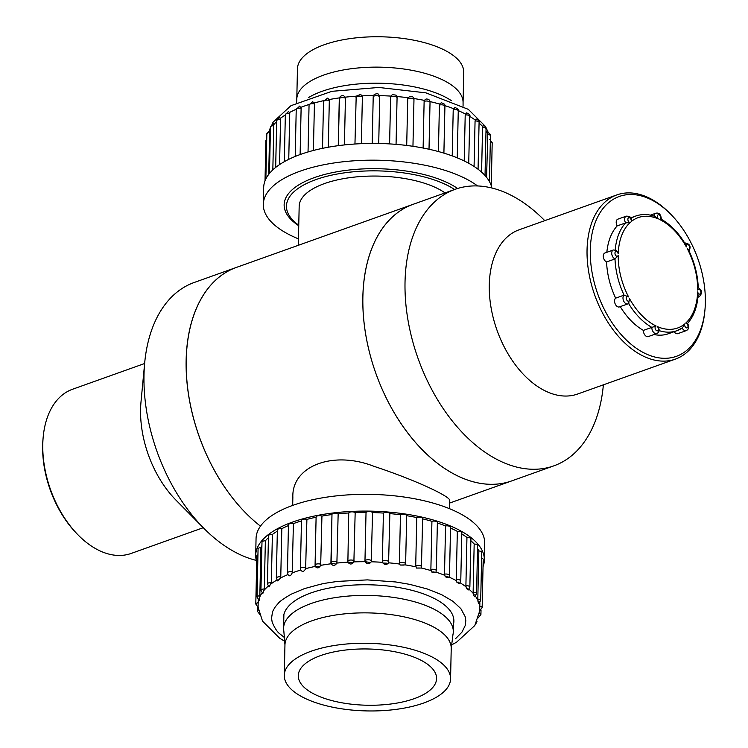 <?xml version="1.0" encoding="UTF-8"?>
<svg xmlns="http://www.w3.org/2000/svg" width="748" height="748" viewBox="0 0 748 748"><rect width="100%" height="100%" fill="white"/><g stroke="black" fill="none" stroke-linecap="round" stroke-linejoin="round"><path stroke-width="1.12" d="M256.302 560.392A146.814 91.789 -109.6 0 1 203.793 528.256A146.814 91.789 -109.6 0 1 186.72 508.144A146.814 91.789 -109.6 0 1 144.701 362.733A146.814 91.789 -109.6 0 1 194.134 282.51L236.284 267.457A146.814 91.789 70.4 0 0 186.14 360.012A146.814 91.789 70.4 0 0 260.435 526.106A146.814 91.789 -109.6 0 1 228.869 493.091A146.814 91.789 -109.6 0 1 236.284 267.457L412.98 204.363A146.814 91.789 70.4 0 0 375.907 373.495A146.814 91.789 70.4 0 0 511.716 480.899L553.866 465.845A146.814 91.789 70.4 0 0 603.299 385.613L603.374 384.837M544.75 220.651L544.207 220.09A146.814 91.789 70.4 0 0 507.312 193.442A146.814 91.789 70.4 0 0 455.139 189.309A146.814 91.789 70.4 0 0 418.057 358.442A146.814 91.789 70.4 0 0 553.866 465.845M616.82 194.919L519.028 229.832A87.17 54.501 70.4 0 0 497.018 330.251A87.17 54.501 70.4 0 0 577.652 394.018L675.444 359.105A87.17 54.501 -109.6 0 1 615.744 333.197A87.17 54.501 -109.6 0 1 587.049 249.954A87.17 54.501 -109.6 0 1 616.82 194.919A87.17 54.501 -109.6 0 1 647.805 197.369A87.17 54.501 -109.6 0 1 669.703 213.189L670.769 214.265A84.879 53.061 70.4 0 0 649.442 198.856A84.879 53.061 70.4 0 0 590.368 247.635A84.879 53.061 70.4 0 0 642.579 352.14A84.879 53.061 70.4 0 0 704.943 309.962A84.879 53.061 70.4 0 0 670.769 214.265M704.943 309.962L704.794 311.467A87.17 54.501 -109.6 0 1 675.444 359.105M203.793 528.256L176.089 500.244A87.17 54.501 -109.6 0 1 165.944 488.304A87.17 54.501 -109.6 0 1 140.998 401.966L144.701 362.733M144.626 363.509L72.556 389.25A87.17 54.501 70.4 0 0 53.314 405.126A87.17 54.501 70.4 0 0 43.206 436.879A87.17 54.501 70.4 0 0 68.152 523.217A87.17 54.501 70.4 0 0 78.297 535.157A87.17 54.501 70.4 0 0 131.181 553.436L203.25 527.705M78.297 535.157L77.231 534.081A84.879 53.061 -109.6 0 1 67.357 522.45A84.879 53.061 -109.6 0 1 43.057 438.393L43.206 436.879M455.139 189.309L412.98 204.363A146.814 91.789 70.4 0 0 362.845 296.928A146.814 91.789 70.4 0 0 411.12 437.206A146.814 91.789 70.4 0 0 511.716 480.899L449.679 503.049M292.861 497.28C291.57 466.35 332.654 450.006 374.243 466.425C414.018 479.496 451.465 496.775 449.726 500.683L449.548 508.734M454.606 189.506A91.228 37.101 -178.8 0 0 367.446 170.937A91.228 37.101 -178.8 0 0 295.582 222.736A91.228 37.101 -178.8 0 0 298.761 225.223M445.041 192.919A78.456 31.902 -178.8 0 0 357.17 176.818A78.456 31.902 -178.8 0 0 299.172 206.298L298.321 245.307M325.184 698.613A69.162 28.125 -178.8 0 0 397.656 702.961A69.162 28.125 -178.8 0 0 436.57 678.604A69.162 28.125 -178.8 0 0 368.035 648.984A69.162 28.125 -178.8 0 0 298.284 675.603A69.162 28.125 -178.8 0 0 325.184 698.613M316.638 702.97A83.159 33.819 -178.8 0 0 403.77 708.188A83.159 33.819 -178.8 0 0 450.567 678.913A83.159 33.819 -178.8 0 0 368.156 643.299A83.159 33.819 -178.8 0 0 284.287 675.304A83.159 33.819 -178.8 0 0 316.638 702.97M452.942 634.697A84.879 34.52 -178.8 0 0 453.307 631.808A84.879 34.52 -178.8 0 0 369.194 595.455A84.879 34.52 -178.8 0 0 283.595 628.124A84.879 34.52 -178.8 0 0 283.829 631.032L284.951 644.926L284.287 675.304M256.704 561.767A114.351 46.507 1.2 0 1 255.694 555.138L256.059 538.373A114.351 46.507 1.2 0 1 421.61 500.197A114.351 46.507 1.2 0 1 484.713 543.338L484.349 560.102A114.351 46.507 1.2 0 1 483.04 566.685M255.694 555.138A114.351 46.507 1.2 0 1 421.246 516.962A114.351 46.507 1.2 0 1 484.349 560.102M422.629 518.86A110.91 45.104 1.2 0 1 431.923 521.309A3.441 1.403 1.2 0 1 435.514 521.263A3.441 1.403 1.2 0 1 437.374 522.553L436.327 570.743A3.441 1.403 1.2 0 1 436.178 571.135M437.365 522.992A110.91 45.104 1.2 0 1 445.556 525.956A3.441 1.403 1.2 0 1 450.539 527.312L449.501 575.502A3.441 1.403 1.2 0 1 449.146 576.091M450.53 528.051A110.91 45.104 1.2 0 1 457.327 531.379A3.441 1.403 1.2 0 1 461.815 532.81L460.768 581A3.441 1.403 1.2 0 0 456.28 579.569L457.327 531.379M461.787 533.95A110.91 45.104 1.2 0 1 466.948 537.457A3.441 1.403 1.2 0 1 470.913 538.925L469.866 587.115A3.441 1.403 1.2 0 0 465.901 585.647L466.948 537.457M470.875 540.682A110.91 45.104 1.2 0 1 474.176 544.03A3.441 1.403 1.2 0 1 477.607 545.498L476.56 593.688A3.441 1.403 1.2 0 0 473.138 592.22L474.176 544.03M477.542 548.527A110.91 45.104 1.2 0 1 478.851 550.93A3.441 1.403 1.2 0 1 481.74 552.379L480.693 600.569A3.441 1.403 1.2 0 0 477.804 599.12L478.851 550.93M481.609 558.167A3.441 1.403 1.2 0 1 483.199 559.382L482.151 607.572A3.441 1.403 1.2 0 0 479.795 606.189L479.87 602.729M284.932 641.401L279.677 638.24L262.511 621.12L258.144 607.385L255.788 604.038L256.835 555.858A3.441 1.403 1.2 0 1 257.948 554.857M259.182 600.345L257.031 597.072L258.069 548.892A3.441 1.403 1.2 0 1 260.912 547.573A110.91 45.104 1.2 0 1 261.903 545.619M265.362 540.813L264.315 588.994L262.847 593.482L260.94 590.322L261.987 542.132A3.441 1.403 1.2 0 1 265.362 540.813A110.91 45.104 1.2 0 1 268.429 537.7M272.384 534.455L271.337 582.645L269.046 586.946L267.419 583.954L268.467 535.764A3.441 1.403 1.2 0 1 272.384 534.455A110.91 45.104 1.2 0 1 277.34 531.164M281.809 528.677L280.771 576.867L280.622 577.98L277.62 580.887L276.321 578.111L277.368 529.921A3.441 1.403 1.2 0 1 281.809 528.677A110.91 45.104 1.2 0 1 288.447 525.582M288.354 575.39L287.419 572.959L288.466 524.769A3.441 1.403 1.2 0 1 293.412 523.609A110.91 45.104 1.2 0 1 301.472 520.917M300.603 569.05A3.441 1.403 1.2 0 1 300.434 568.611L301.481 520.421A3.441 1.403 1.2 0 1 303.351 519.224A3.441 1.403 1.2 0 1 306.895 519.383A110.91 45.104 1.2 0 1 316.105 517.214M316.152 517.205A3.441 1.403 1.2 0 1 316.105 516.98A3.441 1.403 1.2 0 1 318.218 515.746A3.441 1.403 1.2 0 1 321.939 516.092A110.91 45.104 1.2 0 1 331.972 514.549L331.972 514.549A3.441 1.403 1.2 0 1 334.337 513.268A3.441 1.403 1.2 0 1 338.161 513.829A110.91 45.104 1.2 0 1 348.736 512.96A3.441 1.403 1.2 0 1 351.569 511.847A3.441 1.403 1.2 0 1 355.169 512.642A110.91 45.104 1.2 0 1 366.024 512.464A3.441 1.403 1.2 0 1 369.269 511.557A3.441 1.403 1.2 0 1 372.541 512.558A110.91 45.104 1.2 0 1 383.406 513.072A3.441 1.403 1.2 0 1 386.978 512.399A3.441 1.403 1.2 0 1 389.858 513.586A110.91 45.104 1.2 0 1 400.461 514.792A3.441 1.403 1.2 0 1 404.275 514.353A3.441 1.403 1.2 0 1 406.678 515.699A110.91 45.104 1.2 0 1 416.767 517.551A3.441 1.403 1.2 0 1 420.526 517.326A3.441 1.403 1.2 0 1 422.629 518.663A3.441 1.403 1.2 0 1 422.601 518.85M453.466 624.374A85.225 34.66 -178.8 0 0 453.877 621.279A85.225 34.66 -178.8 0 0 406.856 589.125A85.225 34.66 -178.8 0 0 283.473 617.577A85.225 34.66 -178.8 0 0 283.754 620.7M444.508 574.146L445.256 576.792L448.538 577.802L449.501 575.502A3.441 1.403 1.2 0 0 444.508 574.146L445.556 525.956M431.923 521.309L430.876 569.499A3.441 1.403 1.2 0 1 434.466 569.452A3.441 1.403 1.2 0 1 436.327 570.743L435.794 572.51L431.69 572.014L430.876 569.499M431.026 570.593A110.91 45.104 1.2 0 0 421.348 568.041L421.554 567.04L421.348 568.041L416.524 568.069L415.72 565.74A3.441 1.403 1.2 0 1 419.488 565.516A3.441 1.403 1.2 0 1 421.582 566.853L421.582 566.853A3.441 1.403 1.2 0 1 421.554 567.04M416.767 517.551L415.72 565.74M406.678 515.699L405.631 563.889L405.407 564.908L400.124 565.049L399.413 562.973A3.441 1.403 1.2 0 1 403.237 562.543A3.441 1.403 1.2 0 1 405.631 563.889M400.461 514.792L399.413 562.973M389.858 513.586L388.577 562.805C386.492 565.264 384.481 565.105 382.546 562.328L382.359 561.262A3.441 1.403 1.2 0 1 385.94 560.589A3.441 1.403 1.2 0 1 388.81 561.776M383.406 513.072L382.359 561.262M372.541 512.558L371.26 561.795C369.175 564.385 367.146 564.347 365.164 561.701L364.977 560.654A3.441 1.403 1.2 0 1 368.222 559.747A3.441 1.403 1.2 0 1 371.494 560.748M366.024 512.464L364.977 560.654M355.169 512.642L353.888 561.888C351.859 564.6 349.849 564.703 347.876 562.178L347.689 561.15A3.441 1.403 1.2 0 1 350.522 560.037A3.441 1.403 1.2 0 1 354.122 560.832M348.736 512.96L347.876 562.178A110.91 45.104 1.2 0 0 336.89 563.085L338.161 513.829M336.89 563.085C334.954 565.927 333.019 566.152 331.102 563.768L331.972 514.549L330.925 562.739A3.441 1.403 1.2 0 1 333.29 561.458A3.441 1.403 1.2 0 1 337.114 562.019M321.939 516.092L320.677 565.366A110.91 45.104 1.2 0 1 331.102 563.768L330.925 562.739M319.723 566.47C316.984 566.797 315.432 566.404 315.076 565.301A3.441 1.403 1.2 0 1 315.058 565.17A3.441 1.403 1.2 0 1 317.171 563.936A3.441 1.403 1.2 0 1 320.892 564.282M320.677 565.366C318.882 568.33 317.068 568.676 315.263 566.404L315.076 565.301M306.895 519.383L305.651 568.667A110.91 45.104 1.2 0 1 315.263 566.404L315.104 565.395M305.651 568.667C304.043 571.734 302.407 572.201 300.743 570.051L300.434 568.611A3.441 1.403 1.2 0 1 302.304 567.414A3.441 1.403 1.2 0 1 305.848 567.573M293.412 523.609L292.188 572.903C290.804 576.072 289.373 576.643 287.905 574.595M287.419 572.959A3.441 1.403 1.2 0 1 292.365 571.799M276.321 578.111A3.441 1.403 1.2 0 1 280.771 576.867M267.419 583.954A3.441 1.403 1.2 0 1 271.337 582.645M260.94 590.322A3.441 1.403 1.2 0 1 264.315 588.994M260.912 547.573L259.808 596.895C259.584 600.279 259.285 601.093 258.892 599.335M257.031 597.072A3.441 1.403 1.2 0 1 259.874 595.763M258.182 599.718L258.125 606.385M255.788 604.038A3.441 1.403 1.2 0 1 258.107 602.776M257.34 606.993L257.256 611.051A3.441 1.403 1.2 0 1 258.462 610.022M479.468 613.36A3.441 1.403 1.2 0 1 480.917 614.538L481.02 610.059M482.151 607.572L479.683 610.798L479.795 606.189M480.693 600.569L478.449 603.72L477.804 599.12M476.56 593.688L474.569 596.736L473.409 594.969L473.138 592.22M469.866 587.115L468.173 590.004L466.359 588.414L465.901 585.647M460.768 581L459.422 583.655L456.906 582.309L456.28 579.569M455.513 638.708L461.909 632.21L465.2 625.59L465.798 620.653L465.172 616.661L460.852 608.638L452.933 601.289L441.516 594.604L427.276 588.975L409.754 584.366L395.804 581.972L367.38 579.887L338.049 581.374C319.611 583.889 322.014 584.123 320.359 584.272L304.417 588.629L291.215 594.183C283.632 598.606 279.303 601.673 278.228 603.384L275.414 606.703C276.414 604.982 272.272 611.555 272.45 612.322L271.552 618.194L272.179 622.196C274.825 628.357 277.48 632.322 280.145 634.08L284.736 637.782M386.641 563.188L382.901 563.01L382.546 562.328A110.91 45.104 1.2 0 0 371.26 561.795M369.465 562.374L365.164 561.701A110.91 45.104 1.2 0 0 353.888 561.888M448.978 577.073L448.538 577.802M444.639 575.259A110.91 45.104 1.2 0 0 436 572.136L435.794 572.51M457.617 188.496A93.519 38.036 -178.8 0 0 374.159 168.674A93.519 38.036 -178.8 0 0 294.282 188A93.519 38.036 -178.8 0 0 298.751 225.737M477.561 185.953A114.351 46.507 -178.8 0 0 349.428 161.157A114.351 46.507 -178.8 0 0 263.305 204.269A114.351 46.507 -178.8 0 0 298.461 238.874M491.894 188.01A114.351 46.507 -178.8 0 0 373.533 143.42A114.351 46.507 -178.8 0 0 263.67 187.505L263.305 204.269M486.574 177.379L487.846 132.405C490.146 133.789 491.015 134.921 490.445 135.818L490.445 135.818A3.441 1.403 -178.8 0 0 487.509 134.369M491.268 185.71L492.193 142.821A3.441 1.403 -178.8 0 0 490.323 141.531M266.709 139.885A3.441 1.403 -178.8 0 0 265.886 140.764L265.016 180.801M268.719 174.331L269.626 132.48A3.441 1.403 -178.8 0 0 266.84 133.789L265.858 178.875M266.84 133.789L269.504 130.507L269.626 132.48M272.833 169.824L273.796 125.683A3.441 1.403 -178.8 0 0 270.467 127.01L269.467 173.396M270.467 127.01L273.338 123.691L273.796 125.683M279.574 164.532L280.556 119.278A3.441 1.403 -178.8 0 0 276.695 120.587L275.675 167.374M276.695 120.587L279.752 117.24L280.556 119.278M288.747 159.296L289.738 113.434A3.441 1.403 -178.8 0 0 285.343 114.687L284.324 161.615M285.343 114.687L288.606 111.321L289.738 113.434M300.116 154.518L301.117 108.282A3.441 1.403 -178.8 0 0 296.227 109.451L295.208 156.407M296.227 109.451L299.686 106.085L301.117 108.282M313.412 150.432L314.422 103.963A3.441 1.403 -178.8 0 0 310.897 103.813A3.441 1.403 -178.8 0 0 309.055 105.01L308.036 151.928M309.055 105.01L312.748 101.653L314.422 103.963M328.307 147.197L329.316 100.569A3.441 1.403 -178.8 0 0 325.614 100.241A3.441 1.403 -178.8 0 0 323.529 101.476L322.51 148.31M323.529 101.476L327.493 98.147L329.148 99.559L329.316 100.569M344.417 144.916L345.436 98.194A3.441 1.403 -178.8 0 0 341.621 97.661A3.441 1.403 -178.8 0 0 339.283 98.932L338.264 145.645L339.499 97.885M354.954 144.009L356.198 96.183A110.91 45.104 -178.8 0 0 345.258 97.165L343.594 95.679C341.116 95.389 339.676 96.473 339.283 98.932L339.283 98.932A3.441 1.403 -178.8 0 0 339.283 98.96M345.258 97.165L345.436 98.194M361.368 143.663L362.378 96.894A3.441 1.403 -178.8 0 0 358.75 96.127A3.441 1.403 -178.8 0 0 355.964 97.249M356.198 96.183L360.751 94.36L362.378 96.894M372.205 143.42L373.215 96.632L374.15 94.594C376.431 93.528 377.918 93.463 378.61 94.388L379.732 96.688A3.441 1.403 -178.8 0 0 376.422 95.707A3.441 1.403 -178.8 0 0 373.215 96.632M378.722 143.485L379.732 96.688M389.596 143.915L390.615 97.137L392.176 94.725C395.879 94.921 397.366 95.361 396.646 96.043L397.076 97.605A3.441 1.403 -178.8 0 0 394.159 96.436A3.441 1.403 -178.8 0 0 390.615 97.137M396.057 144.383L397.076 97.605M406.706 145.477L407.725 98.736L409.614 96.277C412.765 96.389 414.214 97.399 413.953 99.288M412.952 146.328L413.971 99.606A3.441 1.403 -178.8 0 0 411.512 98.269A3.441 1.403 -178.8 0 0 407.725 98.736M423.116 148.057L424.125 101.391L424.34 100.382L426.079 99.007C428.828 99.017 430.147 100.176 430.025 102.485L430.025 102.485A3.441 1.403 -178.8 0 0 427.903 101.148A3.441 1.403 -178.8 0 0 424.125 101.391M413.794 98.53L413.971 99.606L413.794 98.53A110.91 45.104 -178.8 0 1 424.34 100.382M429.997 102.644A3.441 1.403 -178.8 0 0 430.025 102.485L429.015 149.282M438.412 151.592L439.422 105.047L439.618 104.047L441.273 102.766C446.837 104.692 443.854 104.916 444.92 106.281L444.92 106.281A3.441 1.403 -178.8 0 0 443.031 104.982A3.441 1.403 -178.8 0 0 439.422 105.047M452.222 155.949L453.223 109.601L454.868 107.432C458.01 108.825 459.141 109.993 458.262 110.947L458.262 110.947A3.441 1.403 -178.8 0 0 453.223 109.601M464.209 160.998L465.209 114.958L466.565 112.873C469.37 114.042 470.436 115.211 469.753 116.379L469.753 116.379A3.441 1.403 -178.8 0 0 465.209 114.958M474.073 166.514L475.064 120.97L476.093 118.951C478.842 120.4 479.833 121.559 479.085 122.429L479.085 122.429A3.441 1.403 -178.8 0 0 475.064 120.97M481.59 172.18L482.563 127.497L483.245 125.514C485.097 125.888 486.032 127.038 486.041 128.965A3.441 1.403 -178.8 0 0 482.563 127.497M301.07 59.298A83.159 33.819 1.2 0 1 393.214 37.4A83.159 33.819 1.2 0 1 463.723 72.406L463.068 102.785A83.159 33.819 1.2 0 0 392.56 67.778A83.159 33.819 1.2 0 0 300.406 89.676A83.159 33.819 1.2 0 0 296.788 99.185L297.452 68.797A83.159 33.819 1.2 0 1 301.07 59.298M308.559 97.549A84.879 34.52 1.2 0 1 451.371 100.653M617.175 225.905L625.609 222.895A4.806 3.001 -109.6 0 1 626.272 216.153L617.839 219.164A4.806 3.001 70.4 0 0 617.175 225.905A60.906 38.083 70.4 0 0 606.843 252.291M613.36 249.972L616.558 250.44L618.241 253.694A2.515 1.571 70.4 0 0 615.651 251.599A2.515 1.571 70.4 0 0 615.576 255.227A2.515 1.571 70.4 0 0 618.203 255.517L615.006 258.939A4.806 3.001 -109.6 0 1 611.827 254.339A4.806 3.001 -109.6 0 1 613.36 249.972L604.926 252.983A4.806 3.001 70.4 0 0 603.393 257.34A4.806 3.001 70.4 0 0 606.581 261.95L615.006 258.939A60.906 38.083 -109.6 0 0 624.094 295.142L615.66 298.153A4.806 3.001 70.4 0 0 615.155 303.847A4.806 3.001 70.4 0 0 619.419 306.914L627.853 303.903A4.806 3.001 -109.6 0 1 623.58 300.836A4.806 3.001 -109.6 0 1 624.094 295.142L628.591 296.928A2.515 1.571 70.4 0 0 626.244 297.713A2.515 1.571 70.4 0 0 628.086 301.154A2.515 1.571 70.4 0 0 629.526 298.658L628.563 303.454A4.806 3.001 -109.6 0 1 627.853 303.903L629.162 303.043M606.581 261.95A60.906 38.083 70.4 0 0 615.66 298.153M628.61 303.52A60.906 38.083 -109.6 0 0 651.835 327.381L643.402 330.392A4.806 3.001 70.4 0 0 644.926 335.085A4.806 3.001 70.4 0 0 648.273 336.581L656.697 333.571A4.806 3.001 -109.6 0 1 653.359 332.075A4.806 3.001 -109.6 0 1 651.835 327.381L656.136 326.025A2.515 1.571 70.4 0 0 655.398 329.232A2.515 1.571 70.4 0 0 658.09 330.466A2.515 1.571 70.4 0 0 657.492 326.652L659.016 328.924C659.409 331.196 658.642 332.738 656.697 333.571M620.232 306.624A60.906 38.083 70.4 0 0 643.402 330.392M654.014 334.524A60.906 38.083 70.4 0 0 668.301 333.767L676.734 330.756A60.906 38.083 -109.6 0 1 659.016 330.588M674.126 331.691A4.806 3.001 70.4 0 0 677.8 333.645L686.234 330.635A4.806 3.001 -109.6 0 1 682.185 328.035M682.167 327.998A60.906 38.083 -109.6 0 1 676.734 330.756L682.494 327.82L684.738 323.949A2.515 1.571 70.4 0 0 686.047 327.689A2.515 1.571 70.4 0 0 688.001 325.997A2.515 1.571 70.4 0 0 685.72 323.089L686.898 323.903M687.356 323.632C693.611 316.685 697.192 307.25 698.099 295.301L697.641 291.898A2.515 1.571 70.4 0 0 700.221 293.992A2.515 1.571 70.4 0 0 700.296 290.364A2.515 1.571 70.4 0 0 697.678 290.074L697.491 287.858M626.272 216.153C629.582 216.181 631.34 217.275 631.546 219.435L631.134 221.642A2.515 1.571 70.4 0 0 629.835 217.902A2.515 1.571 70.4 0 0 627.881 219.594A2.515 1.571 70.4 0 0 630.153 222.502L625.609 222.895A60.906 38.083 -109.6 0 0 615.221 249.86M660.671 219.416L659.736 219.566A2.515 1.571 70.4 0 0 660.475 216.359A2.515 1.571 70.4 0 0 657.791 215.125A2.515 1.571 70.4 0 0 658.38 218.94L655.201 216.49C648.366 214.059 641.896 213.909 635.772 216.041L630.714 217.846M698.258 287.971C697.828 275.255 694.705 262.819 688.88 250.683L687.281 248.663A2.515 1.571 70.4 0 0 689.637 247.878A2.515 1.571 70.4 0 0 687.786 244.437A2.515 1.571 70.4 0 0 686.346 246.934L685.29 244.007C678.558 232.778 670.563 224.54 661.326 219.286L661.344 219.314C660.989 214.545 659.147 212.516 655.8 213.227L650.414 215.153M452.942 634.706L451.222 648.525A83.159 33.819 -178.8 0 0 368.82 612.911A83.159 33.819 -178.8 0 0 284.951 644.926M405.407 564.908A110.91 45.104 1.2 0 1 415.888 566.834M388.577 562.805A110.91 45.104 1.2 0 1 399.6 564.048M292.188 572.903A110.91 45.104 1.2 0 1 300.724 570.051M280.622 577.98A110.91 45.104 1.2 0 1 287.812 574.632M271.215 583.767A110.91 45.104 1.2 0 1 276.872 580.046M264.222 590.125A110.91 45.104 1.2 0 1 268.186 586.189M259.808 596.895A110.91 45.104 1.2 0 1 262.043 592.93M258.088 603.907A110.91 45.104 1.2 0 1 258.677 600.092M479.038 603.43A110.91 45.104 1.2 0 1 479.777 607.32M475.419 596.175A110.91 45.104 1.2 0 1 477.822 600.251M469.052 589.256A110.91 45.104 1.2 0 1 473.185 593.342M460.179 582.86A110.91 45.104 1.2 0 1 465.976 586.769M449.052 577.11A110.91 45.104 1.2 0 1 456.383 580.691M434.111 571.893L431.69 572.014M419.366 568.013L416.524 568.069M403.415 565.086L400.124 565.049M352.308 562.655L347.811 562M335.59 564.039L330.934 563.057M478.468 601.719L477.897 601.813M474.344 594.838L473.409 594.969M467.64 588.265L466.359 588.414M458.552 582.15L456.906 582.309M447.276 576.652L445.256 576.792M487.574 133.406A110.91 45.104 -178.8 0 0 486.004 130.741M270.411 129.759A110.91 45.104 -178.8 0 0 269.617 131.517M276.666 121.578A110.91 45.104 -178.8 0 0 273.749 124.71M285.343 114.94A110.91 45.104 -178.8 0 0 280.481 118.306M296.236 109.255A110.91 45.104 -178.8 0 0 289.635 112.452M309.111 104.477A110.91 45.104 -178.8 0 0 300.995 107.291M323.641 100.671A110.91 45.104 -178.8 0 0 314.272 102.962M339.47 97.885A110.91 45.104 -178.8 0 0 329.148 99.559M373.448 95.585A110.91 45.104 -178.8 0 0 362.191 95.847M390.839 96.099A110.91 45.104 -178.8 0 0 379.545 95.641M407.95 97.708A110.91 45.104 -178.8 0 0 396.889 96.539M439.618 104.047A110.91 45.104 -178.8 0 0 429.922 101.578M453.41 108.619A110.91 45.104 -178.8 0 0 444.864 105.627M465.359 113.977A110.91 45.104 -178.8 0 0 458.253 110.601M475.195 119.998A110.91 45.104 -178.8 0 0 469.753 116.426M482.656 126.524A110.91 45.104 -178.8 0 0 479.075 123.065M631.041 218.341A60.906 38.083 -109.6 0 1 635.772 216.041M618.203 255.517A58.615 36.643 70.4 0 0 628.591 296.928M629.526 298.658A58.615 36.643 70.4 0 0 656.136 326.025M657.492 326.652A58.615 36.643 70.4 0 0 684.738 323.949M685.72 323.089A58.615 36.643 70.4 0 0 697.641 291.898M697.678 290.074A58.615 36.643 70.4 0 0 687.281 248.663M686.346 246.934A58.615 36.643 70.4 0 0 659.736 219.566M658.38 218.94A58.615 36.643 70.4 0 0 631.134 221.642M630.153 222.502A58.615 36.643 70.4 0 0 618.241 253.694M654.163 216.135A4.806 3.001 -109.6 0 1 655.8 213.227M697.931 297.265L699.146 296.825A4.806 3.001 -109.6 0 1 697.968 296.872M292.683 505.33L292.861 497.214M295.582 222.736L293.562 221.015M451.222 648.525L450.567 678.913M283.885 614.473L283.595 628.124M453.606 618.157L453.307 631.808M422.629 518.663L421.423 567.816M316.105 516.98L315.067 565.432M451.39 645.01L456.561 642.214L474.812 625.515L479.767 610.779M259.837 614.454L257.256 611.051M475.793 623.841L477 621.438M478.234 617.82L480.917 614.538M489.454 181.642L490.445 135.818M443.901 153.172L444.92 106.281M457.243 157.893L458.262 110.947M468.734 163.326L469.753 116.379M478.066 169.3L479.085 122.429M485.031 175.574L486.041 128.965M269.383 130.545L270.458 127.441M271.954 124.252L273.263 121.999L290.935 105.702L331.85 91.321L378.853 87.46L425.93 92.855L468.323 109.348L485.508 126.487L488.276 132.546M489.8 139.465L492.193 142.821M266.737 138.576L265.886 140.764M463.077 106.197L463.068 102.785M296.629 102.588L296.788 99.185M686.234 330.635C689.104 329.139 689.497 326.67 687.403 323.211M699.146 296.825C702.596 293.179 702.25 290.149 698.118 287.756M688.73 251.487C691.386 246.531 690.03 243.661 684.654 242.894"/></g></svg>
